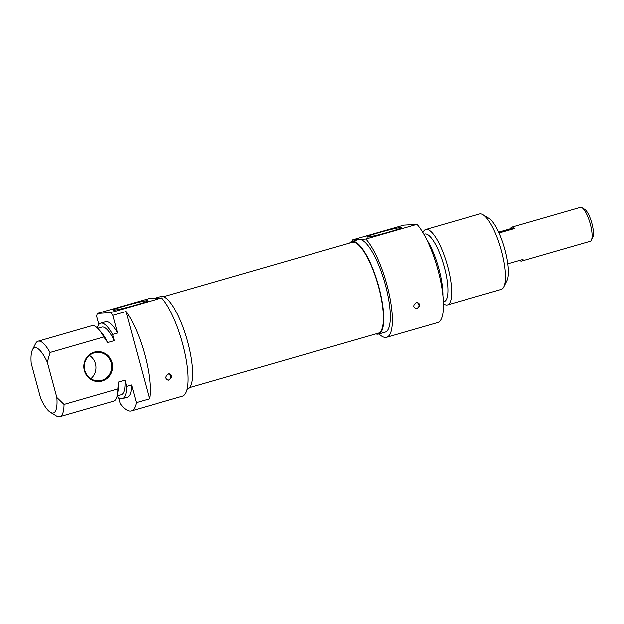 <?xml version="1.0" encoding="UTF-8"?>
<svg xmlns="http://www.w3.org/2000/svg" width="624" height="624" viewBox="0 0 624 624"><rect width="100%" height="100%" fill="white"/><g stroke="black" fill="none" stroke-linecap="round" stroke-linejoin="round"><path stroke-width="0.94" d="M189.704 387.566L378.331 333.193A47.276 13.088 -106.1 0 0 377.809 284.138A47.276 13.088 -106.1 0 0 352.139 242.338L163.511 296.712M591.349 240.185L592.8 237.276A15.163 4.196 -106.1 0 0 591.903 223.4A15.163 4.196 -106.1 0 0 584.758 209.368L581.981 207.683A17.659 4.891 73.9 0 1 590.304 224.016A17.659 4.891 73.9 0 1 591.349 240.185A17.659 4.891 73.9 0 1 590.203 241.293L521.68 261.05A17.659 4.891 73.9 0 1 519.659 260.395M498.685 232.144L510.526 228.727A17.659 4.891 73.9 0 1 511.891 227.105L580.414 207.347A17.659 4.891 73.9 0 1 581.981 207.683M511.891 227.105A17.659 4.891 73.9 0 1 514.691 228.478L499.067 232.978M507.811 263.812L523.037 259.428A17.659 4.891 73.9 0 1 521.68 261.05M510.526 228.727L514.691 228.478M503.849 286.923L506.961 280.691A33.899 9.383 -106.1 0 0 504.387 247.65A33.899 9.383 -106.1 0 0 488.974 218.314L483.023 214.695A39.25 10.865 73.9 0 1 500.869 248.664A39.25 10.865 73.9 0 1 503.849 286.923A39.25 10.865 73.9 0 1 501.298 289.388L447.478 304.902A39.25 10.865 -106.1 0 0 447.377 265.348A39.25 10.865 -106.1 0 0 426.403 229.359A39.25 10.865 -106.1 0 0 425.74 229.476A39.25 10.865 -106.1 0 0 422.9 232.58M425.74 229.476L479.552 213.962A39.25 10.865 73.9 0 1 480.223 213.845A39.25 10.865 73.9 0 1 483.023 214.695M443.43 303.787A39.25 10.865 -106.1 0 0 447.478 304.902M443.36 301.821L444.155 301.587A35.147 9.727 -106.1 0 0 444.062 266.167A35.147 9.727 -106.1 0 0 425.279 233.945A35.147 9.727 -106.1 0 0 424.687 234.047L423.891 234.281M442.9 295.651A39.25 10.865 -106.1 0 0 426.777 239.741M386.646 337.288L437.713 322.569A53.524 14.82 -106.1 0 0 440.419 280.215A53.524 14.82 -106.1 0 0 416.957 224.32L403.775 225.124L352.708 239.842L365.89 239.039A53.524 14.82 73.9 0 1 389.353 294.934A53.524 14.82 73.9 0 1 386.646 337.288A53.524 14.82 73.9 0 1 378.963 333.934M416.957 224.32L365.89 239.039M378.986 232.619A17.776 1.053 -15.1 0 0 366.889 237.003A17.776 1.053 -15.1 0 0 384.283 233.337A17.776 1.053 -15.1 0 0 401.162 227.752A17.776 1.053 -15.1 0 0 378.986 232.619M351.897 241.48L358.48 239.577A48.173 13.338 73.9 0 1 359.299 239.437A48.173 13.338 73.9 0 1 385.047 283.6A48.173 13.338 73.9 0 1 385.164 332.147L378.581 334.051A48.173 13.338 -106.1 0 0 378.456 285.503A48.173 13.338 -106.1 0 0 352.708 241.34A48.173 13.338 -106.1 0 0 351.897 241.48A48.173 13.338 -106.1 0 0 349.69 243.04M352.279 241.371A53.524 14.82 73.9 0 1 352.708 239.842M375.874 333.895A48.173 13.338 -106.1 0 0 378.581 334.051M416.442 302.344L417.074 302.234C420.763 304.114 420.521 306.275 416.341 308.716C412.916 307.297 412.948 305.175 416.442 302.344M135.353 305.136A17.776 1.053 -15.1 0 0 147.482 300.877A17.776 1.053 -15.1 0 0 130.057 304.426A17.776 1.053 -15.1 0 0 113.209 310.128A17.776 1.053 -15.1 0 0 135.353 305.136M98.865 324.488L96.658 316.321A53.524 14.82 73.9 0 1 97.383 313.443L110.565 312.64A53.524 14.82 73.9 0 1 112.796 315.338L125.97 311.54A53.524 14.82 73.9 0 1 149.518 398.806L136.336 402.605A53.524 14.82 73.9 0 1 131.321 410.896A53.524 14.82 73.9 0 1 120.206 403.595L118.599 397.644M131.321 410.896L182.387 396.17A53.524 14.82 -106.1 0 0 185.094 353.816A53.524 14.82 -106.1 0 0 161.632 297.921L110.565 312.64M161.632 297.921L148.45 298.724L97.383 313.443M168.535 373.807L169.159 373.698C172.856 375.578 172.606 377.738 168.425 380.18C165.001 378.768 165.032 376.639 168.535 373.807M56.839 397.488L47.33 362.248A33.899 9.383 73.9 0 0 32.432 349.916A33.899 9.383 73.9 0 0 31.2 363.23L40.708 398.471A33.899 9.383 73.9 0 0 50.411 412.3L56.363 415.919A39.25 10.865 -106.1 0 0 59.834 416.653A39.25 10.865 -106.1 0 0 64.03 404.407L56.839 397.488A33.899 9.383 73.9 0 1 50.411 412.3M90.854 378.713A14.274 13.689 86.5 0 0 95.456 363.745A14.274 13.689 86.5 0 0 89.435 355.415M111.189 362.786A14.274 13.689 -93.5 0 1 98.881 380.827A14.274 13.689 -93.5 0 1 84.341 367.419A14.274 13.689 -93.5 0 1 97.141 352.342A14.274 13.689 -93.5 0 1 111.189 362.786M112.047 362.583A14.984 14.375 86.5 0 0 87.914 356.054A14.984 14.375 86.5 0 0 94.669 381.077A14.984 14.375 86.5 0 0 112.047 362.583M47.33 362.248L50.021 352.482L103.841 336.968L107.702 342.537L114.293 340.634L112.616 334.433L117.562 333.013L112.796 315.338M136.336 402.605L131.57 384.938L126.633 386.365L124.956 380.164L118.365 382.06L117.85 388.892L64.03 404.407M125.97 311.54L149.518 398.806M50.021 352.482A39.25 10.865 -106.1 0 0 38.087 341.219A39.25 10.865 -106.1 0 0 35.545 343.691L32.432 349.916M38.087 341.219L91.907 325.705A39.25 10.865 73.9 0 1 98.569 329.238A39.25 10.865 73.9 0 1 103.841 336.968M98.569 329.238L101.197 332.179A35.147 9.727 73.9 0 1 107.702 342.537M97.695 328.31L101.821 327.116A35.147 9.727 73.9 0 1 114.293 340.634M97.305 327.935A39.25 10.865 73.9 0 1 100.682 323.177A39.25 10.865 73.9 0 1 112.616 334.433M100.682 323.177L105.628 321.75A39.25 10.865 73.9 0 1 117.562 333.013M117.85 388.892A39.25 10.865 73.9 0 1 117.413 394.602A39.25 10.865 73.9 0 1 113.654 401.131L59.834 416.653M154.619 298.35L160.813 296.564A48.173 13.338 73.9 0 1 161.624 296.423A48.173 13.338 73.9 0 1 187.372 340.587A48.173 13.338 73.9 0 1 187.496 389.134L187.114 389.243M118.365 382.06A35.147 9.727 73.9 0 1 118.069 390.71L117.413 394.602M124.956 380.164A35.147 9.727 73.9 0 1 121.29 394.664L117.164 395.85M126.633 386.365A39.25 10.865 73.9 0 1 122.429 398.603A39.25 10.865 73.9 0 1 117.031 396.373M131.57 384.938A39.25 10.865 73.9 0 1 127.374 397.176L122.429 398.603M416.177 308.716A3.214 3.214 0 0 0 416.356 302.367M168.051 380.172A3.214 3.214 0 0 0 168.238 373.909"/></g></svg>
